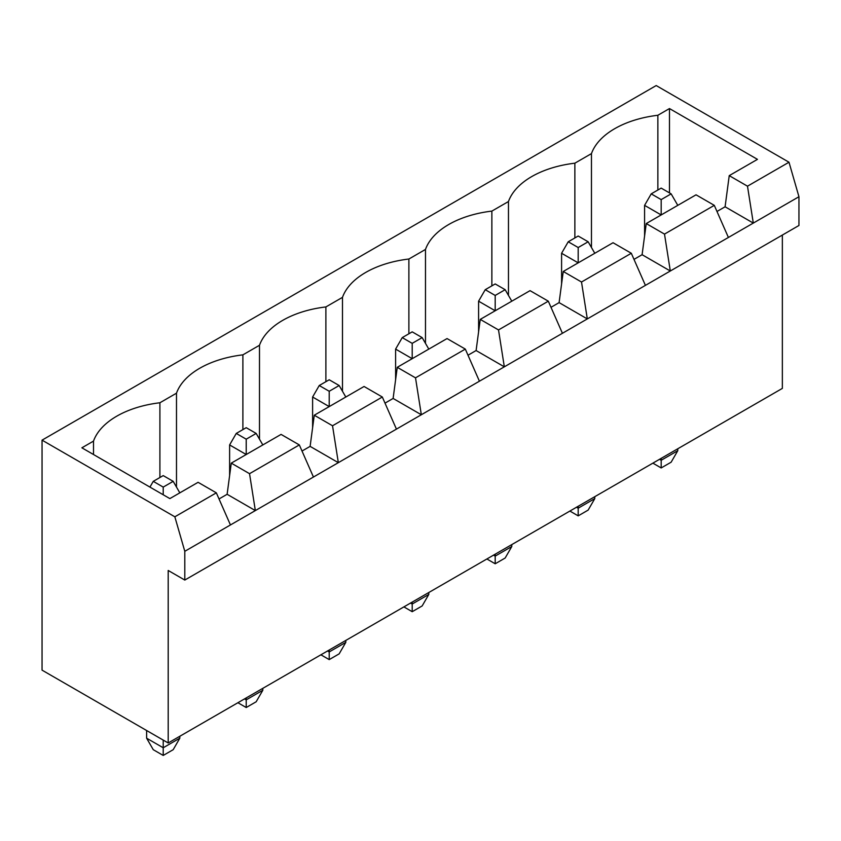 <?xml version="1.0" encoding="UTF-8"?>
<svg xmlns="http://www.w3.org/2000/svg" width="841" height="841" viewBox="0 0 841 841"><rect width="100%" height="100%" fill="white"/><g stroke="black" fill="none" stroke-linecap="round" stroke-linejoin="round"><path stroke-width="1.26" d="M168.2 570.471L168.2 742.971L42.05 670.14L42.05 440.148L174.844 516.805L184.799 551.307L184.799 580.059L168.2 570.471M782.351 235.059L782.351 388.395L168.2 742.971M42.05 440.148L656.201 85.561L788.995 162.229L798.95 196.731L798.95 225.483L184.799 580.059M798.95 196.731L184.799 551.307M146.618 730.514L146.618 738.188L153.262 749.688L163.217 755.439L173.183 749.688L179.816 738.188L179.816 736.264M179.816 738.188L163.217 747.765L163.217 740.101M146.618 738.188L163.217 747.765L163.217 755.439M237.908 702.729L246.213 707.523L256.169 701.772L262.812 690.272L262.812 688.348M262.812 690.272L246.213 699.849L246.213 697.935M244.552 698.892L246.213 699.849L246.213 707.523M327.548 650.976L329.209 651.933L329.209 650.019M320.905 654.813L329.209 659.607L339.165 653.856L345.809 642.356L345.809 640.432M345.809 642.356L329.209 651.933L329.209 659.607M410.545 603.06L412.206 604.017L412.206 602.103M403.901 606.897L412.206 611.691L422.161 605.941L428.794 594.44L428.794 592.516M428.794 594.44L412.206 604.017L412.206 611.691M652.879 463.149L661.184 467.943L671.139 462.193L677.783 450.692L677.783 448.768M677.783 450.692L661.184 460.269L661.184 458.356M659.523 459.312L661.184 460.269L661.184 467.943M569.883 511.065L578.188 515.859L588.143 510.109L594.787 498.608L594.787 496.684M594.787 498.608L578.188 508.185L578.188 506.271M576.527 507.228L578.188 508.185L578.188 515.859M486.897 558.981L495.191 563.775L505.157 558.025L511.791 546.524L511.791 544.6M511.791 546.524L495.191 556.101L495.191 554.187M493.53 555.144L495.191 556.101L495.191 563.775M788.995 162.229L747.491 186.187L729.231 175.643L757.457 159.359L669.478 108.563L657.862 115.27A85.288 49.241 0 0 0 591.465 153.609L574.866 163.186A85.288 49.241 0 0 0 508.469 201.525L491.869 211.102A85.288 49.241 0 0 0 425.483 249.441L408.884 259.017A85.288 49.241 0 0 0 342.487 297.357L325.887 306.933A85.288 49.241 0 0 0 259.491 345.273L242.891 354.849A85.288 49.241 0 0 0 176.494 393.189L159.906 402.765A85.288 49.241 0 0 0 93.509 441.105L81.882 447.811L169.861 498.597L198.077 482.314L216.337 492.847L174.844 516.805M716.984 211.469L725.089 206.791L753.305 223.086L747.491 186.187M216.337 492.847L230.445 524.952M633.988 259.385L642.093 254.707L670.309 271.002L664.506 234.103L714.293 205.351L728.401 237.456M551.002 307.301L559.097 302.623L587.312 318.918L581.509 282.019L631.307 253.267L645.415 285.372M219.028 498.965L227.123 494.287L231.275 463.139L281.073 434.398L299.333 444.931L313.441 477.036M299.333 444.931L249.535 473.683L255.338 510.582L227.123 494.287M468.006 355.217L476.101 350.539L504.327 366.834L498.513 329.935L548.311 301.183L562.419 333.288M302.014 451.049L310.119 446.371L314.271 415.223L364.069 386.482L382.319 397.015L396.437 429.12M382.319 397.015L332.531 425.767L338.334 462.666L310.119 446.371M385.01 403.133L393.115 398.455L421.33 414.75L415.517 377.851L465.315 349.099L479.423 381.204M725.089 206.791L729.231 175.643M642.093 254.707L646.245 223.559L696.043 194.818L714.293 205.351M559.097 302.623L563.249 271.475L613.047 242.734L631.307 253.267M476.101 350.539L480.253 319.391L530.051 290.65L548.311 301.183M393.115 398.455L397.257 367.307L447.055 338.566L465.315 349.099M669.478 108.563L669.478 192.894M657.862 115.27L657.862 190.024M591.465 153.609L591.465 247.527M574.866 163.186L574.866 237.94M508.469 201.525L508.469 295.443M491.869 211.102L491.869 285.856M425.483 249.441L425.483 343.349M408.884 259.017L408.884 333.772M342.487 297.357L342.487 391.265M325.887 306.933L325.887 381.688M259.491 345.273L259.491 439.181M242.891 354.849L242.891 429.604M176.494 393.189L176.494 487.097M159.906 402.765L159.906 477.52M93.509 441.105L93.509 454.518M664.506 234.103L646.245 223.559M581.509 282.019L563.249 271.475M249.535 473.683L231.275 463.139M498.513 329.935L480.253 319.391M332.531 425.767L314.271 415.223M415.517 377.851L397.257 367.307M345.809 397.015L339.165 385.525L329.209 391.265L329.209 406.602L312.61 397.015L312.61 427.691M262.812 444.931L256.169 433.43L246.213 439.181L246.213 454.518L229.614 444.931L229.614 475.596M677.783 205.351L671.139 193.861L661.184 199.611L661.184 214.939L644.584 205.362L644.584 236.027M594.787 253.267L588.143 241.777L578.188 247.527L578.188 262.855L561.588 253.267L561.588 283.943M428.794 349.099L422.161 337.609L412.206 343.349L412.206 358.686L395.606 349.099L395.606 379.775M511.791 301.183L505.157 289.693L495.191 295.443L495.191 310.771L478.592 301.183L478.592 331.859M179.816 492.847L173.183 481.346L163.217 475.607L153.262 481.346L149.94 487.097M163.217 494.771L163.217 487.097L153.262 481.346M173.183 481.346L163.217 487.097M339.165 385.525L329.209 379.775L319.244 385.525L312.61 397.015M329.209 391.265L319.244 385.525M256.169 433.43L246.213 427.691L236.258 433.43L229.614 444.931M246.213 439.181L236.258 433.43M671.139 193.861L661.184 188.111L651.218 193.861L644.584 205.362M661.184 199.611L651.218 193.861M588.143 241.777L578.188 236.027L568.232 241.777L561.588 253.267M578.188 247.527L568.232 241.777M422.161 337.609L412.206 331.859L402.24 337.609L395.606 349.099M412.206 343.349L402.24 337.609M505.157 289.693L495.191 283.943L485.236 289.693L478.592 301.183M495.191 295.443L485.236 289.693"/></g></svg>
